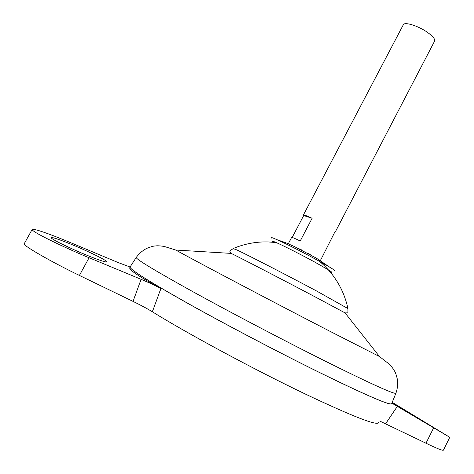 <?xml version="1.0" encoding="UTF-8"?>
<svg xmlns="http://www.w3.org/2000/svg" width="474" height="474" viewBox="0 0 474 474"><rect width="100%" height="100%" fill="white"/><g stroke="black" fill="none" stroke-linecap="round" stroke-linejoin="round"><path stroke-width="0.71" d="M330.171 271.928L331.125 272.254C332.499 272.627 331.569 271.809 328.334 269.807L315.157 262.294C301.6 254.87 283.405 245.656 276.17 242.534L274.719 241.924C272.354 240.958 271.638 240.863 272.568 241.639M334.437 270.932C336.131 271.365 334.626 270.156 329.916 267.3L317.426 260.196C301.565 251.587 288.198 244.791 277.326 239.808C272.295 237.569 270.441 237.024 271.762 238.167M272.846 241.858L273.38 242.238M392.087 402.669L434.848 428.318L392.146 402.527M73.606 245.295C82.032 248.654 107.154 260.167 106.887 261.891C105.998 262.803 92.525 257.619 85.018 254.461C76.35 251.03 50.647 239.24 51.103 237.598C52.199 236.71 66.354 242.232 73.606 245.295M292.18 237.45L303.692 215.534L303.396 215.024C303.834 214.681 306.743 215.759 312.123 218.271L300.22 240.988C294.864 238.398 292.008 237.207 291.64 237.409L288.293 243.784M320.388 260.564L335.183 231.342L335.385 231.75L434.605 41.108C435.274 39.188 432.928 36.297 427.566 32.433C418.418 25.898 404.441 21.526 403.315 24.755L303.396 215.024M391.684 403.647C390.831 405.999 366.704 395.594 319.304 372.428C278.872 352.478 227.419 325.478 189.695 304.432C151.242 282.806 131.357 270.429 130.048 267.306M391.702 403.617L391.631 403.789C389.444 405.365 365.347 394.901 319.322 372.392C278.214 352.111 225.731 324.542 187.846 303.348C149.28 281.603 130.012 269.499 130.024 267.028L130.125 266.868M347.892 308.562L316.276 290.823C287.025 275.222 247.517 254.899 236.81 249.911L233.184 248.595M378.507 422.636C376.966 425.913 352.834 416.504 306.109 394.415C255.178 370.087 187.23 333.489 152.35 311.768C147.094 308.568 140.654 305.114 133.04 301.393L141.098 279.316L89.088 257.732C74.501 251.972 31.302 232.147 32.161 229.457C34.116 227.988 58.106 237.391 70.051 242.439L118.304 262.62L130.042 266.998M391.388 403.931C387.898 404.737 363.866 394.232 319.286 372.416C277.539 351.827 224.078 323.718 186.063 302.4C147.444 280.561 128.792 268.728 130.113 266.898M141.098 279.316C148.925 282.593 155.537 285.662 160.929 288.512C138.657 276.401 128.3 269.416 129.858 267.567M160.929 288.512L152.35 311.768M391.885 403.161L449.773 437.312L443.397 450.181C442.722 450.798 436.915 448.481 425.984 443.226L379.644 421.001M32.161 229.457L24.227 243.737C22.053 245.017 51.31 261.903 79.407 275.43L133.04 301.393M335.385 231.75L334.934 231.822M312.123 218.271L303.692 215.534M449.773 437.312L392.223 402.331M319.648 261.423C334.283 273.907 343.691 289.507 347.875 308.219L347.91 312.852L345.054 312.899L379.478 356.549L389.195 364.103C392.069 367.22 393.781 369.442 394.332 370.769C395.286 371.96 396.294 374.804 397.36 379.295C398.041 383.893 397.556 388.55 395.903 393.266C393.941 394.297 370.206 383.502 324.702 360.874C284.039 340.533 231.999 313.231 194.275 292.464C155.857 271.181 136.506 259.533 136.228 257.512L130.024 267.028M379.478 356.549L329.276 330.947C274.274 302.572 198.873 262.803 175.753 250.041L164.004 246.379C159.803 245.793 157.001 245.651 155.596 245.959C154.074 245.864 151.165 246.658 146.869 248.34C142.704 250.402 139.16 253.466 136.228 257.512M345.054 312.899L316.662 297.69C286.622 281.769 246.095 260.771 231.241 253.4L175.753 250.041M89.088 257.732L79.407 275.43M397.342 406.372L385.64 423.697M433.603 427.921L425.984 443.226M277.326 239.808L285.822 242.747L294.431 246.575L316.205 258.052L329.916 267.3M301.375 249.798L298.039 248.329L301.375 249.798M311.092 255.148L307.987 253.252L311.092 255.148M331.125 272.254L331.61 272.058M276.17 242.534L267.78 241.918C255.871 241.681 244.442 243.849 233.475 248.412L229.647 251.03L231.241 253.4M395.903 393.266L391.631 403.789"/></g></svg>
